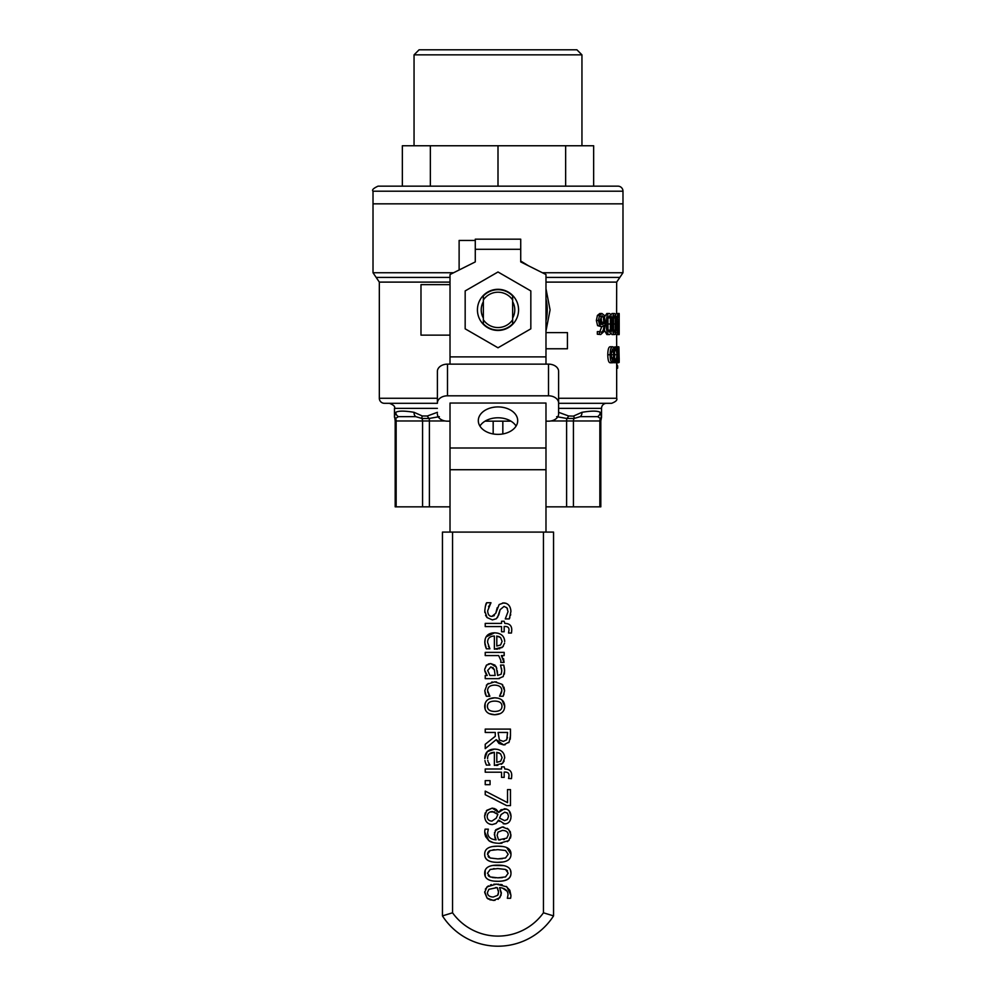 <?xml version="1.0" encoding="UTF-8"?>
<svg xmlns="http://www.w3.org/2000/svg" width="996" height="996" viewBox="0 0 996 996"><rect width="100%" height="100%" fill="white"/><g stroke="black" fill="none" stroke-linecap="round" stroke-linejoin="round"><path stroke-width="1.49" d="M483.359 295.974L483.359 299.983A17.679 17.679 0 0 1 512.641 299.983L512.641 295.974A20.206 20.206 0 0 0 483.359 295.974M512.641 319.778A17.679 17.679 0 0 1 483.359 319.778L483.359 323.8A20.206 20.206 0 0 0 512.641 323.8L512.641 299.983M483.359 299.983L483.359 319.778M437.393 371.384A10.097 7.246 0 0 1 447.503 364.138L548.497 364.138A10.097 7.246 0 0 1 558.607 371.384L558.607 403.056A10.097 7.246 180 0 0 548.497 395.81L447.503 395.81A10.097 7.246 180 0 0 437.393 403.056L437.393 371.384M450.018 532.088L450.018 403.056L545.982 403.056L545.982 532.088M437.393 403.056L437.393 382.252M437.393 413.925A10.097 7.246 180 0 0 447.503 421.171L450.018 421.171M485.064 421.171L510.936 421.171M545.982 421.171L548.497 421.171A10.097 7.246 180 0 0 558.607 413.925L558.607 403.056M516.09 426.076A19.696 13.72 0 0 0 498 417.785A19.696 13.72 0 0 0 479.91 426.076M498 434.368A19.696 13.72 180 0 1 478.304 420.648A19.696 13.72 180 0 1 498 406.928A19.696 13.72 180 0 1 517.696 420.648A19.696 13.72 180 0 1 498 434.368M545.982 364.138L545.982 274.535L520.721 261.911L520.721 249.286L475.279 249.286L475.279 239.177L520.721 239.177L520.721 249.286M475.279 249.286L475.279 261.911L450.018 274.535L450.018 364.138M483.359 318.085A16.783 16.783 0 0 1 483.359 301.688M512.641 301.688A16.783 16.783 0 0 1 512.641 318.085M477.433 309.881A20.567 20.567 0 0 0 508.284 327.696A20.567 20.567 0 0 0 508.284 292.065A20.567 20.567 0 0 0 477.433 309.881M465.169 328.829L465.169 290.932L498 271.983L530.831 290.932L530.831 328.829L498 347.791L465.169 328.829M558.607 398.263L616.673 398.263L616.673 362.706M616.673 346.757L616.611 334.544M616.599 313.541L616.673 282.105L545.982 282.105M545.982 330.946L550.078 309.905L545.982 288.765M601.821 326.825L597.575 325.63L596.367 320.475L597.426 315.408L599.816 313.503L601.982 313.503L604.248 315.334L605.319 322.804L604.248 331.245L600.713 334.507L599.455 334.233L599.455 331.631L600.912 332.166C602.742 332.141 603.75 329.9 603.974 325.418L601.821 326.825L599.704 325.63L598.459 320.475L599.53 315.408L601.982 313.503M600.713 334.507L597.339 334.233L597.339 331.631L599.455 331.631M599.816 331.842L601.671 326.825M609.166 334.544C607.311 334.544 606.39 331.046 606.377 324.024C606.39 316.902 607.323 313.391 609.166 313.503C610.872 313.454 611.693 316.965 611.631 324.011C611.693 331.17 610.872 334.681 609.166 334.544L606.85 334.544L604.51 330.448M604.684 316.566L606.85 313.503L609.166 313.503M614.408 334.544C613.1 334.544 612.428 331.046 612.403 324.024C612.428 316.902 613.1 313.391 614.408 313.503C615.578 313.454 616.138 316.965 616.076 324.011C616.138 331.17 615.578 334.681 614.408 334.544L611.98 334.544L610.772 332.975M610.772 315.072L611.98 313.503L614.408 313.503M617.806 334.544L616.574 325.244L617.022 316.765L618.143 313.541L617.134 322.617L617.856 321.21L618.379 322.405L618.416 332.639L617.806 334.544L614.98 334.245M615.155 314.064L618.143 313.541M612.54 362.768L610.162 362.768C608.681 362.644 607.884 359.979 607.772 354.763C607.884 349.546 608.681 346.882 610.162 346.757L612.54 346.757C613.934 346.969 614.619 349.633 614.619 354.763C614.594 359.967 613.91 362.631 612.54 362.768C611.034 362.644 610.224 359.979 610.1 354.763C610.224 349.546 611.034 346.882 612.54 346.757M615.964 347.504L616.263 346.757L618.777 346.757L618.665 362.706L617.894 347.193L618.255 348.787L618.777 346.757M616.673 362.768L618.665 362.706L616.151 362.706L615.628 361.573M613.026 347.243L616.076 346.845L617.134 348.787L617.134 360.627L616.076 362.693L614.955 361.523L614.955 358.66L616.088 360.465L617.01 354.738L616.088 349.073L614.993 350.903L614.955 348.04L616.076 346.845M616.076 362.693L613.611 362.693L612.515 361.523M450.018 506.84L395.188 506.84L395.188 420.984L445.262 420.984M558.607 408.36L601.522 408.36L601.522 417.262L600.215 412.319C597.55 410.726 591.45 410.726 581.925 412.319L573.696 415.979A5.055 3.15 48 0 1 574.057 418.482A5.055 4.669 -90 0 0 573.435 420.984L600.812 420.984L600.812 506.84L545.982 506.84M600.003 320.363L601.97 315.707L603.277 316.865L603.974 323.476L602.132 324.584L600.762 323.887L600.003 320.363M599.966 324.584L603.974 323.476M601.758 323.476L601.074 316.865L603.277 316.865M601.074 316.865L599.804 315.707M597.339 334.233L599.455 334.233M607.909 317.873L609.166 315.744L610.361 317.923L610.349 330.174L609.166 332.291L607.921 330.199L607.909 317.873M607.971 330.448L607.958 317.587M613.524 317.873L614.408 315.744L615.229 317.923L615.229 330.174L614.408 332.291L613.524 330.199L613.524 317.873M617.122 325.841L617.757 323.451L618.13 324.161L617.806 332.328L617.122 325.841M617.171 321.21L617.856 321.21M617.707 316.417L618.416 316.417M611.096 354.763L612.54 348.961L613.86 354.763L612.54 360.577L611.096 354.763M611.283 358.137L611.283 351.439M619.201 360.091L618.927 347.193M619.201 360.901L619.201 358.784M619.201 362.345L619.201 361.648M619.163 359.73L619.201 357.95L618.255 357.95M616.673 368.42L617.645 368.171L617.645 365.831L616.673 365.831M617.246 366.192L616.673 362.855M616.673 368.171L617.645 368.171M618.255 350.916L618.69 349.123L618.927 351.75L618.255 355.124L618.255 350.916M619.014 359.419L618.317 359.419M616.611 347.193L617.894 347.193M613.412 347.243L615.478 347.243M613.835 348.04L614.955 348.04M613.81 361.523L614.955 361.523M619.201 328.394L619.201 330.772M618.989 319.293L619.188 324.024L618.989 319.293M619.201 333.785L619.188 315.209M619.201 322.355L619.201 328.244M616.636 313.466L619.163 313.466M616.636 334.594L619.163 334.594M545.982 332.602L567.434 332.602L567.434 348.774L545.982 348.774M459.119 269.991L459.119 240.447L475.279 240.447M450.018 284.632L420.984 284.632L420.984 335.129L450.018 335.129M545.982 320.961A49.24 49.24 0 0 0 545.982 298.8L546.431 300.991M547.24 309.519L546.704 317.101M528.303 265.695L520.721 261.014M545.982 277.423L619.836 277.423L622.986 272.742L622.986 203.831L373.014 203.831L622.986 203.831L622.986 191.207A5.055 5.055 0 0 0 617.943 186.152L378.057 186.152C373.413 188.294 371.72 189.975 373.014 191.207L373.014 272.742L453.603 272.742M573.509 416.129L568.629 415.979A5.055 2.938 130 0 1 566.861 418.482L574.057 418.482L580.22 416.652L597.612 416.652L600.476 418.482A5.055 4.295 176.8 0 0 601.472 415.979M568.629 415.979L558.619 412.319A5.055 2.926 99.7 0 1 558.607 412.481M556.652 416.652L566.861 418.482A5.055 1.93 90 0 0 566.612 420.984L573.435 420.984L573.435 506.84M437.393 412.481A5.055 2.926 -99.7 0 1 437.381 412.319L427.371 415.979A5.055 2.938 50 0 0 429.139 418.482L439.348 416.652M427.371 415.979L422.304 415.979A5.055 3.15 132 0 0 421.943 418.482L429.139 418.482A5.055 1.93 -90 0 1 429.388 420.984L429.388 506.84M422.304 415.979L414.075 412.319C404.55 410.726 398.45 410.726 395.786 412.319L394.528 415.979A5.055 4.295 3.2 0 0 395.524 418.482L398.388 416.652L415.78 416.652L421.943 418.482A5.055 4.669 90 0 1 422.565 420.984L422.565 506.84M394.528 415.979L395.188 420.984M395.524 418.482L395.524 418.482A5.055 4.669 -90 0 1 396.147 420.984L396.147 506.84M437.393 403.305L384.369 403.305A5.055 5.055 0 0 1 379.327 398.263L437.393 398.263M558.607 403.305L611.631 403.305C615.877 401.674 617.57 399.994 616.673 398.263M601.522 408.36A5.055 5.055 0 0 1 606.576 403.305M576.908 49.8L419.092 49.8L414.05 54.855L581.95 54.855L576.908 49.8M414.05 54.855L414.05 145.752M402.347 186.152L402.347 145.752L593.653 145.752L593.653 186.152M565.641 186.152L565.641 145.752M498 186.152L498 145.752M430.359 186.152L430.359 145.752M486.285 810.931L492.198 808.13L486.82 810.296L484.654 816.347C485.027 821.439 487.567 824.178 492.261 824.576L496.07 823.443L498.56 820.094L504.623 823.941C508.645 823.704 510.786 821.177 511.048 816.347C510.724 811.603 508.508 809.063 504.399 808.74L498.71 812.4L492.198 808.13L494.95 808.677M504.586 820.629L499.531 818.114L501.1 814.554L504.785 812.138L507.537 813.309L508.545 816.334L507.412 819.496L504.586 820.629M491.937 821.102C488.874 820.953 487.281 819.384 487.169 816.396C487.405 813.383 489.161 811.765 492.447 811.541L497.851 814.429L496.269 818.127L491.937 821.102M501.1 814.554L499.531 818.114M496.269 818.127L497.851 814.429L496.518 812.935M494.676 811.902L490.144 811.977M487.604 814.355L487.169 816.396M506.192 823.767L503.266 823.779M499.531 821.439L498.672 820.094M498.56 820.094L497.676 821.688M496.22 823.331L492.261 824.576L489.845 824.202M484.654 816.347L484.741 814.902M485.015 813.558L485.214 812.923M507.537 813.309L506.827 812.686M496.108 809.312L498.71 812.4M498.809 812.4L500.602 810.109M501.063 809.736L506.516 809.088M509.143 810.893L511.048 816.347L510.761 818.886M489.073 698.968L494.701 697.81C488.277 698.009 484.94 700.823 484.691 706.288C484.84 711.667 488.165 714.481 494.701 714.73C501.212 714.481 504.549 711.667 504.698 706.288C504.536 700.923 501.2 698.096 494.701 697.81L498.162 698.184M494.701 711.443C489.845 711.356 487.43 709.638 487.43 706.288C487.467 702.902 489.895 701.184 494.701 701.109C499.569 701.184 501.996 702.902 501.959 706.288C501.996 709.65 499.569 711.368 494.701 711.443M500.278 713.622L494.701 714.73L489.123 713.634M485.114 709.115L485.127 703.4M502.071 700.151L504.698 706.288L504.287 709.115M505.109 744.771L503.615 744.896L509.143 742.032L510.475 735.608L510.475 729.097L485.226 729.097L485.226 732.458L495.273 732.458L495.273 736.305L485.226 744.286L485.226 748.643L496.207 739.655L498.984 743.489L503.615 744.896L496.207 739.655M506.715 739.804L503.354 741.398L499.382 739.966L498.075 732.458L507.574 732.458L506.715 739.804M507.375 738.136L507.487 737.426M509.143 742.032L508.657 742.692M510.475 735.608L510.238 739.244M500.901 660.547L500.751 662.427L504.076 662.427L501.349 655.58L504.175 655.58L504.175 652.38L485.226 652.38L485.226 655.58L498.672 655.58L500.901 660.547L500.751 662.265M501.349 655.58L502.445 656.899M503.54 658.63L504.076 662.427M487.978 761.255L487.754 760.371M487.579 758.591C487.642 754.532 489.908 752.453 494.365 752.329L489.322 753.984M494.365 752.329L494.365 765.438L502.594 763.334L501.249 764.318M497.813 765.351L496.108 765.438M504.188 760.969L502.594 763.334L504.698 757.844C504.412 752.329 501.05 749.403 494.601 749.092L497.988 749.478M500.59 753.885L502.084 757.67L500.615 761.243L496.805 762.326L496.805 752.329L500.59 753.885L498.735 752.727M501.897 751.457L503.266 752.976M504.213 754.806L504.698 757.844M494.601 749.092C488.189 749.241 484.928 752.416 484.791 758.628L487.268 751.669L494.601 749.092M484.94 760.571L485.139 761.492M485.326 762.214L486.384 765.09L485.326 762.214M486.384 765.09L489.87 765.09L488.414 762.475L489.87 764.916M504.586 639.967L504.698 641.561C504.412 636.033 501.05 633.12 494.601 632.809C488.189 632.958 484.928 636.133 484.791 642.333L486.384 648.807L489.87 648.807L487.579 642.296C487.642 638.249 489.908 636.158 494.365 636.033L494.365 649.155L502.594 647.051L504.586 643.13M496.805 646.043L496.805 636.033L500.59 637.589L502.084 641.374L500.615 644.96L496.805 646.043M500.59 637.589L498.647 636.407M488.414 646.18L489.87 648.62M486.384 648.807L485.836 647.412M485.662 646.952L484.928 644.238M484.815 643.192L485.201 639.034M486.085 636.905L494.601 632.809L497.988 633.195M503.366 646.18L501.648 647.786M499.942 648.608L499.22 648.819M497.676 649.081L496.108 649.155M508.533 778.474L511.458 778.635L511.757 775.361C511.707 771.203 509.392 769.074 504.81 768.999L504.175 766.858L501.536 766.858L501.536 768.999L485.226 768.999L485.226 772.199L501.536 772.199L501.536 777.366L504.175 777.366L504.175 772.087L504.81 772.087C507.786 772 509.168 773.232 508.981 775.822L508.732 777.752M508.52 773.543L507.997 772.884M508.881 776.98L508.981 775.822M511.633 773.817L511.67 777.092M504.81 768.999L507.263 769.261M490.953 602.729L486.733 602.729C485.973 603.103 485.326 605.867 484.778 611.009L487.069 617.595L492.422 619.898L496.382 618.69L498.784 614.881L500.117 609.701L504.051 606.402L506.927 607.846L508.022 611.619L505.271 618.914L509.292 618.914L510.923 611.395C510.562 606.103 508.159 603.265 503.702 602.904L499.133 604.547L495.759 613.287L491.9 616.387C489.223 616.375 487.816 614.495 487.679 610.76L490.953 602.729M507.512 608.867L506.603 607.473M500.117 609.701L497.514 617.532M496.332 618.728L492.422 619.898L487.069 617.595L485.562 615.316M484.853 612.565L484.778 611.009M485.351 606.34L486.733 602.729M490.953 602.966L488.538 606.726M491.9 616.387L494.352 615.64M495.759 613.287L496.319 611.146M496.344 611.009L497.216 607.722M502.582 602.978L505.993 603.29M510.699 614.358L510.5 615.416M509.865 617.57L509.292 618.914M510.475 789.604L507.512 789.604L507.512 802.639L485.226 791.098L485.226 794.708L506.69 805.627L510.475 805.627L510.475 789.604M508.981 630.207L508.533 633.033L511.458 633.033L511.757 629.758C511.707 625.588 509.392 623.471 504.81 623.396L504.175 621.243L501.536 621.243L501.536 623.396L485.226 623.396L485.226 626.584L501.536 626.584L501.536 631.763L504.175 631.763L504.175 626.484L504.81 626.484C507.786 626.384 509.168 627.629 508.981 630.207M504.81 623.396L507.263 623.658M511.757 629.758L511.67 631.489M485.052 835.046L484.728 832.021L488.762 840.562C490.567 842.205 494.103 843.139 499.357 843.338L508.719 840.599L510.985 834.997L508.607 829.344L502.27 826.966L495.821 829.718L494.327 834.586L496.095 839.84C490.58 839.416 487.766 836.964 487.654 832.482L488.339 829.158L485.077 829.158L484.741 831.473M484.803 830.589L485.077 829.158M493.194 842.579L488.762 840.562L485.475 836.428M509.28 840.002L507.35 841.62M501.934 843.226L499.357 843.338M510.363 831.909L510.898 836.329M510.637 837.487L510.4 838.146M503.64 839.616L504.312 839.454M500.117 839.927L498.523 839.865L497.129 835.345L498.012 832.133L502.407 830.415C506.229 830.54 508.172 832.058 508.221 834.972L506.79 838.146L498.623 839.877M507.288 828.336L510.251 831.648M495.211 830.652L502.27 826.966L503.777 827.078M494.987 837.885L494.526 832.494M496.095 839.84L495.435 838.781M484.728 670.345L487.231 675.462L485.226 675.462L485.226 678.662L498.174 678.662L503.204 676.595L504.623 670.881L503.764 665.091L500.515 665.091L501.797 670.868L501.162 674.18L497.689 675.462L496.257 667.021L490.704 663.56L486.372 665.241L484.691 669.312L486.683 664.955M489.895 675.462L487.642 670.457L490.928 666.859L494.365 669.785L495.149 675.462L489.895 675.462M494.365 669.785L492.871 667.42M503.764 665.091L504.474 668.602M504.574 669.586L504.462 673.433M504.449 673.458L504.312 674.192M499.519 678.575L498.174 678.662M487.231 675.462L486.285 674.23M485.811 673.533L484.815 671.018M488.289 664.021L490.704 663.56L495.037 665.154M495.896 666.299L496.767 668.391M497.265 670.781L497.689 675.462M501.797 670.868L501.486 668.341M502.594 862.013L497.851 862.337C506.615 862.412 510.998 859.722 510.985 854.269L510.948 855.078M507.711 860.382L506.902 860.805M506.69 847.571L510.985 854.269C511.16 848.816 506.765 846.127 497.826 846.189L502.706 846.5M490.219 850.484L497.826 849.625L505.52 850.509L508.184 854.269L505.557 857.967L497.851 858.888L490.157 857.992L487.492 854.269L490.219 850.484L488.7 851.356M497.851 858.888L502.37 858.689M493.057 846.5L497.826 846.189C489.011 846.102 484.641 848.791 484.691 854.269L484.728 853.46M484.691 854.269C484.679 859.673 489.061 862.349 497.851 862.337C488.936 862.387 484.554 859.697 484.691 854.269M488.152 856.56L489.198 857.519M487.928 852.315L487.492 854.269M494.526 849.7L492.933 849.837M494.651 681.837L487.231 684.289L484.791 690.676L486.285 696.254L489.87 696.254L487.579 690.614C487.716 687.066 490.069 685.236 494.651 685.124C499.32 685.298 501.71 687.128 501.822 690.614L499.569 696.254L503.154 696.254L504.599 690.676L502.021 684.289L494.651 681.837L496.543 681.936M487.579 690.614L487.891 692.718M488.65 694.424L489.87 696.08M485.675 694.922L485.114 693.154M485.289 693.776L484.791 690.676M486.347 685.298L488.301 683.443M491.651 682.111L492.398 681.986M502.021 684.289L502.93 685.273M503.939 687.078L504.599 690.776M504.026 694.1L503.154 696.254M499.569 696.08L501.399 692.855M501.673 691.871L501.822 690.614M510.475 870.255L510.985 873.218C511.16 867.765 506.765 865.076 497.826 865.138C489.011 865.051 484.641 867.74 484.691 873.218C484.554 878.646 488.936 881.336 497.851 881.286C506.516 881.223 510.898 878.534 510.985 873.218C510.998 878.671 506.615 881.36 497.851 881.286L494.751 881.161M493.057 865.449L503.59 865.599M492.248 877.488L495.747 877.8M497.851 877.837L490.157 876.941L487.492 873.218L490.219 869.433L497.826 868.574L505.52 869.458L508.184 873.218L505.557 876.916L497.851 877.837L502.37 877.638M507.524 870.915L506.478 869.944M485.201 876.169L485.201 870.255M488.152 875.509L489.198 876.468M494.365 868.661L493.381 868.736M490.057 780.627L485.226 780.627L485.226 784.674L490.057 784.674L490.057 780.627M509.865 890.412L510.948 895.416L506.877 886.863L496.319 884.099L486.982 886.888L484.691 892.453L487.069 898.106L493.406 900.471L499.855 897.732L501.349 892.839L499.594 887.585C505.184 888.183 507.997 890.648 508.022 894.968L507.338 898.28L510.599 898.28L510.936 896.076M506.18 886.403L509.753 890.175M493.792 884.224L498.847 884.211M500.527 884.423L502.258 884.784M485.351 889.142L488.351 885.855M490.468 884.896L491.476 884.61M488.401 899.139L487.069 898.106L484.728 891.644M497.664 895.317L493.269 897.035C489.397 896.873 487.455 895.354 487.455 892.478L488.887 889.316L497.153 887.585L498.548 892.08L497.664 895.317L498.237 894.296M498.461 893.275L498.374 890.461M497.851 888.88L497.153 887.585L495.56 887.523M494.987 900.372L489.82 899.824M501.088 895.267L498.075 899.351M499.594 887.585L501.299 893.96M506.939 891.096L502.569 888.121M543.455 532.088L442.448 532.088L442.448 915.897A66.072 66.072 0 0 0 553.552 915.897L553.552 532.088L543.455 532.088L543.455 912.797L553.552 915.897M543.455 912.797A55.975 55.975 0 0 1 452.545 912.797L442.448 915.897M447.503 395.81L447.503 364.138M548.497 395.81L548.497 364.138M545.982 356.892L450.018 356.892M450.018 448.001L545.982 448.001M450.018 469.726L545.982 469.726M450.018 277.423L376.164 277.423L379.327 282.105L450.018 282.105M601.783 322.194L603.999 322.194M596.367 320.475L598.459 320.475M597.575 325.63L599.704 325.63M597.426 315.408L599.53 315.408M608.008 330.174L610.349 330.174M608.27 324.011L610.623 324.011M608.021 317.923L610.361 317.923M605.307 324.024L606.377 324.024M613.524 330.174L615.229 330.174M613.299 324.011L615.404 324.011M613.524 317.923L615.229 317.923M611.631 324.024L612.403 324.024M617.147 327.684L618.317 327.684M617.271 324.161L618.13 324.161M615.789 316.765L617.022 316.765M615.565 332.726L617.022 332.726M611.444 354.763L613.86 354.763M607.772 354.763L610.1 354.763M618.255 351.75L618.927 351.75M616.922 361.573L618.13 361.573M614.619 354.738L617.01 354.738M617.246 319.554L618.79 319.554M622.986 272.742L542.397 272.742M600.215 412.319A5.055 4.943 130.9 0 1 597.612 416.652M580.22 416.652A5.055 4.059 -103.3 0 0 581.925 412.319M414.075 412.319A5.055 4.059 103.3 0 0 415.78 416.652M398.388 416.652A5.055 4.943 -130.9 0 1 395.786 412.319M394.478 417.262L394.478 408.36L437.393 408.36M550.738 420.984L566.612 420.984L566.612 506.84M599.853 506.84L599.853 420.984A5.055 4.669 90 0 1 600.476 418.482M502.831 421.171L502.831 433.945M493.169 421.171L493.169 433.945M373.014 191.207L622.986 191.207M452.545 912.797L452.545 532.088M379.327 282.105L379.327 398.263M619.201 314.089L619.201 317.214M619.201 331.12L619.201 333.897M619.836 277.423L616.673 282.105M376.164 277.423L373.014 272.742M601.522 417.262L600.812 420.984M394.478 408.36C395.375 406.654 393.694 404.974 389.424 403.305M581.95 145.752L581.95 54.855"/></g></svg>
